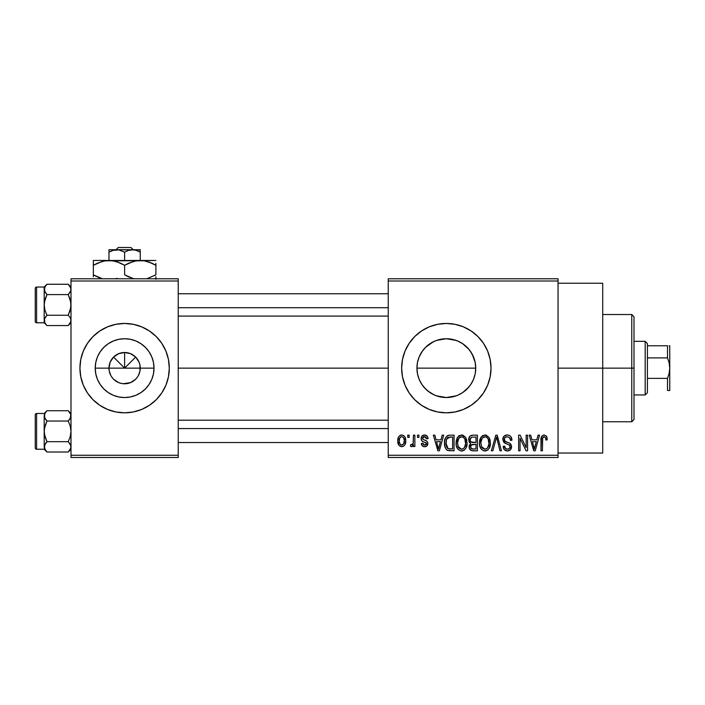 <?xml version="1.0" encoding="UTF-8"?>
<svg xmlns="http://www.w3.org/2000/svg" width="705" height="705" viewBox="0 0 705 705"><rect width="100%" height="100%" fill="white"/><g stroke="black" fill="none" stroke-linecap="round" stroke-linejoin="round"><path stroke-width="1.06" d="M110.923 375.695L109.275 371.191L108.975 368.142A15.642 15.642 0 0 0 124.618 383.776A15.642 15.642 0 0 0 140.251 368.142L154.016 368.142A29.398 29.398 0 0 1 124.618 397.541A29.398 29.398 0 0 1 95.219 368.142L140.251 368.142A15.642 15.642 0 0 1 124.618 383.776A15.642 15.642 0 0 1 108.975 368.142L110.165 362.158L113.558 357.082L118.634 353.69L124.618 352.5L124.618 368.142L135.677 357.082L139.061 362.158L139.951 365.084L139.951 371.191L138.312 375.695M120.009 383.079L122.406 383.617M123.322 383.723L130.601 382.586L127.667 383.476L122.573 383.643M117.206 381.916L118.634 382.586L113.558 379.202L111.61 376.831M114.677 380.215L115.928 381.141M112.518 378.047L113.558 379.202M156.228 399.717A44.679 44.679 0 0 0 165.895 385.256L168.442 376.858L169.297 368.142A44.679 44.679 0 0 1 124.618 412.822A44.679 44.679 0 0 1 79.929 368.142A44.679 44.679 0 0 0 99.766 405.278M79.929 368.142A44.679 44.679 0 0 1 124.618 323.454A44.679 44.679 0 0 1 169.297 368.142L168.442 359.418L165.895 351.037L161.771 343.317L156.21 336.541L149.442 330.989L141.714 326.856L133.333 324.318L124.618 323.454L115.902 324.318L107.513 326.856L99.793 330.989L93.025 336.541L87.464 343.317L83.331 351.037L80.793 359.418L79.929 368.142L80.793 376.858L83.331 385.238L87.464 392.967L93.025 399.735L99.793 405.296A44.679 44.679 0 0 0 124.591 412.822L133.333 411.967L141.714 409.42L149.442 405.296A44.679 44.679 0 0 0 156.193 399.753L161.771 392.967L165.895 385.238M124.644 412.822A44.679 44.679 0 0 0 149.416 405.305M472.209 354.183L475.161 362.344L475.734 368.142L475.152 373.95L475.734 368.142A29.398 29.398 0 0 1 446.336 397.541A29.398 29.398 0 0 1 416.937 368.142L417.519 373.967L419.211 379.484L421.934 384.542L419.175 379.387L417.501 373.879L416.937 368.142L417.51 362.344L418.805 357.823M470.173 350.931L473.496 356.889L475.17 362.405L475.734 368.142L475.17 373.879L473.496 379.387L470.737 384.542L472.244 382.039M456.373 395.778L446.344 397.541L452.161 396.959L457.66 395.276L462.718 392.553L469.028 386.833M423.635 386.825L427.671 390.861L433.892 394.782M491.015 368.142A44.679 44.679 0 0 0 446.336 323.454A44.679 44.679 0 0 0 401.647 368.142A44.679 44.679 0 0 1 446.336 323.454A44.679 44.679 0 0 1 491.015 368.142L490.16 359.418L487.613 351.037L483.489 343.317L477.928 336.541L471.16 330.989L463.432 326.856L455.051 324.318L446.336 323.454L437.62 324.318L429.239 326.856L421.511 330.989L414.743 336.541L409.182 343.317L405.049 351.037L402.511 359.418L401.647 368.142L402.511 376.858A44.679 44.679 0 0 0 421.493 405.278L429.239 409.42L437.62 411.967L446.336 412.822A44.679 44.679 0 0 0 455.033 411.967L463.432 409.42L471.16 405.296L477.928 399.735L483.489 392.967L487.613 385.238L490.16 376.858L491.015 368.142A44.679 44.679 0 0 1 446.336 412.822A44.679 44.679 0 0 1 401.647 368.142A44.679 44.679 0 0 0 402.502 376.831M421.528 405.305A44.679 44.679 0 0 0 437.594 411.958M437.638 411.967A44.679 44.679 0 0 0 446.309 412.822M455.069 411.958A44.679 44.679 0 0 0 477.92 399.744M558.043 368.142L602.722 368.142L602.722 283.243L602.722 368.142L558.043 368.142M178.233 368.142L388.243 368.142L178.233 368.142M121.568 383.476L118.634 382.586M137.616 376.831L135.677 379.202L130.601 382.586M140.251 368.142L124.618 368.142L113.558 357.082L124.618 368.142L124.618 352.5L130.601 353.69L135.677 357.082L131.306 361.454L124.618 368.142L108.975 368.142A15.642 15.642 0 0 1 124.618 352.5A15.642 15.642 0 0 1 140.251 368.142A15.642 15.642 0 0 0 124.618 352.5A15.642 15.642 0 0 0 108.975 368.142L95.219 368.142L95.783 362.405L97.449 356.889L100.172 351.804L103.829 347.353L108.279 343.696L113.364 340.973L118.881 339.299L124.618 338.735L130.354 339.299L135.871 340.973L140.947 343.696L145.406 347.353L149.063 351.804L151.778 356.889L153.452 362.405L154.016 368.142L153.452 373.879L151.778 379.387L149.063 384.472L145.406 388.931L140.947 392.588L135.871 395.302L130.354 396.977L124.618 397.541L118.881 396.977L113.364 395.302L108.279 392.588L103.829 388.931L100.172 384.472L97.449 379.387L95.783 373.879L95.219 368.142A29.398 29.398 0 0 1 124.618 338.735A29.398 29.398 0 0 1 154.016 368.142L140.251 368.142M417.501 362.379L416.937 368.142L417.51 373.914M418.832 378.541L417.519 373.985M420.436 382.057L419.211 379.493M422.568 385.441L421.934 384.542M429.98 392.57L429.477 392.227M425.758 389.134L421.89 384.472M470.781 384.472L467.107 388.949L462.665 392.588L457.589 395.302L452.072 396.977L446.336 397.541L436.369 395.796M446.336 397.541L440.599 396.977L435.029 395.276M458.893 394.721L457.624 395.285M463.229 392.2L462.727 392.544M470.737 384.542L470.12 385.423M475.152 373.95L473.822 378.576M388.243 278.775L558.043 278.775L388.243 278.775L388.243 281.004L558.043 281.004L558.043 455.271L388.243 455.271L388.243 278.775M388.243 457.501L558.043 457.501L558.043 278.775L558.043 281.004L388.243 281.004L388.243 455.271L558.043 455.271L558.043 457.501L388.243 457.501L388.243 455.271L388.243 457.501M407.746 435.161L407.746 437.4L409.164 437.4L409.164 435.161L407.746 435.161L407.746 437.4L409.164 437.4L409.164 435.161L407.746 435.161M417.492 435.161L417.492 437.4L418.911 437.4L418.911 435.161L417.492 435.161L417.492 437.4L418.911 437.4L418.911 435.161L417.492 435.161M442.202 435.161L440.977 439.832L436.051 439.832L434.826 435.161L433.337 435.161L437.875 450.803L439.365 450.803L443.692 435.161L442.202 435.161L440.977 439.832L436.051 439.832L434.826 435.161L433.337 435.161L437.875 450.803L439.365 450.803L443.692 435.161L442.202 435.161M465.652 437.417L462.797 435.117L459.211 435.602L457.131 437.981L456.153 441.497L456.338 445.657L458.135 449.455L460.885 450.953L464.154 450.195L465.952 448.133L467.001 444.159L466.736 439.99L465.652 437.417L461.563 434.959L457.492 437.347L456.082 442.969C455.835 447.305 457.66 449.984 461.555 451.006C465.529 449.957 467.362 447.208 467.054 442.775L465.652 437.417M489.006 437.417L486.159 435.117L482.572 435.602L480.484 437.981L479.515 441.497L479.691 445.657L481.497 449.455L484.238 450.953L487.508 450.195L489.305 448.133L490.354 444.159L490.09 439.99L489.006 437.417L484.925 434.959L480.854 437.347L479.444 442.969C479.197 447.305 481.022 449.984 484.917 451.006C488.882 449.957 490.715 447.208 490.407 442.775L489.006 437.417M507.23 434.959L504.004 436.228L502.797 439.497L504.013 442.59L509.882 445.437L509.75 448.054L507.961 449.147L505.705 448.662L504.621 446.133L503.203 446.336L504.313 449.649L507.485 451.006L510.464 449.781L511.477 445.939L509.918 443.33L504.877 441.189L504.41 438.378L505.494 437.153L507.794 436.853L509.6 437.858L510.517 440.449L511.936 440.237L510.737 436.518L509.169 435.329L507.23 434.959C504.436 435.152 502.956 436.668 502.797 439.497L504.956 443.216L509.662 445.075L510.112 446.67C509.988 448.31 509.098 449.138 507.441 449.182C505.626 449.032 504.692 448.019 504.621 446.133L503.203 446.336C503.299 449.182 504.727 450.733 507.485 451.006C510.076 450.786 511.425 449.358 511.53 446.723C511.389 444.361 510.129 442.934 507.759 442.423C505.767 442.22 504.586 441.233 504.216 439.471C504.366 437.726 505.326 436.827 507.098 436.792C509.257 437.012 510.394 438.228 510.517 440.449L511.936 440.237C511.874 437.056 510.305 435.293 507.23 434.959M538.065 435.161L536.84 439.832L531.923 439.832L530.689 435.161L529.199 435.161L533.738 450.803L535.236 450.803L539.563 435.161L538.065 435.161L536.84 439.832L531.923 439.832L530.689 435.161L529.199 435.161L533.738 450.803L535.236 450.803L539.563 435.161L538.065 435.161M402.511 376.858L405.049 385.238L409.182 392.967L414.743 399.735L421.511 405.296M446.336 412.822L455.051 411.967M546.428 436.069L543.766 434.985L541.484 436.765L540.982 450.803L542.401 450.803L542.691 437.726L544.639 436.871L545.503 437.77L545.855 440.035L547.274 439.832L546.56 436.272L544.198 434.959C541.704 435.593 540.629 437.338 540.982 440.184L540.982 450.803L542.401 450.803L542.603 437.972L544.137 436.792C545.485 437.303 546.058 438.387 545.855 440.035L547.274 439.832L546.428 436.069M526.159 435.161L526.159 447.684L520.167 435.161L518.642 435.161L518.642 450.803L520.061 450.803L520.061 438.263L526.062 450.803L527.578 450.803L527.578 435.161L526.159 435.161L526.159 447.684L520.167 435.161L518.642 435.161L518.642 450.803L520.061 450.803L520.061 438.263L526.062 450.803L527.578 450.803L527.578 435.161L526.159 435.161M495.826 435.161L491.359 450.803L492.848 450.803L496.602 436.994L499.951 450.803L501.422 450.803L497.21 435.161L495.826 435.161L491.359 450.803L492.848 450.803L496.602 436.994L499.951 450.803L501.422 450.803L497.21 435.161L495.826 435.161M473.002 435.161L470.402 435.769L468.913 437.972L469.089 441.973L470.614 443.595L469.283 445.481L469.336 448.415L471.442 450.601L477.408 450.803L477.408 435.161L473.002 435.161C470.147 435.285 468.702 436.818 468.675 439.753L470.614 443.595L469.081 446.873C469.213 449.393 470.508 450.698 472.993 450.803L477.408 450.803L477.408 435.161L473.002 435.161M449.887 435.161L447.278 435.769L445.534 437.796L444.555 441.718L444.864 446.432L446.124 449.226L447.569 450.407L454.055 450.803L454.055 435.161L449.887 435.161C445.93 435.99 444.132 438.625 444.502 443.066C444.229 446.291 445.331 448.768 447.816 450.513L454.055 450.803L454.055 435.161L449.887 435.161M424.586 434.959L422.039 436.007L421.149 438.633L421.978 441.057L426.322 443.198L426.278 444.353L424.921 445.102L423.282 444.617L422.771 443.286L421.352 443.489L422.286 445.851L424.648 446.741L426.983 445.851L427.794 442.828L426.516 440.907L422.938 439.382L422.7 437.629L423.423 436.818L424.921 436.624L426.04 437.223L426.631 438.818L428.058 438.616L427.08 436.025L424.586 434.959C422.365 435.144 421.22 436.369 421.149 438.633C421.238 440.616 422.304 441.788 424.348 442.141L425.97 442.784L426.428 443.727L424.595 445.119L422.771 443.286L421.352 443.489C421.528 445.534 422.63 446.618 424.648 446.741C426.675 446.626 427.75 445.542 427.856 443.498C427.6 441.524 426.428 440.361 424.339 440.008L422.938 439.382L422.568 438.351L424.489 436.589L426.631 438.818L428.058 438.616C427.873 436.386 426.719 435.17 424.586 434.959M413.43 435.161L413.289 442.81L412.61 444.388L410.795 444.502L410.389 446.133L411.359 446.697L412.645 446.283L413.43 444.723L413.43 446.538L414.857 446.538L414.857 435.161L413.43 435.161L413.165 443.383L411.817 444.714L410.795 444.502L410.389 446.133L411.738 446.741L413.43 444.723L413.43 446.538L414.857 446.538L414.857 435.161L413.43 435.161M401.753 434.959L399.85 435.531L398.536 437.038L397.796 440.969L398.863 445.163L401.753 446.741L403.63 446.186L404.943 444.714L405.71 440.854L404.934 436.994L403.621 435.523L401.753 434.959C398.836 435.708 397.514 437.708 397.796 440.969C397.585 444.115 398.907 446.036 401.753 446.741C404.635 446.018 405.957 444.062 405.71 440.854C405.948 437.655 404.626 435.69 401.753 434.959M422.506 350.914L419.175 356.889L417.501 362.405L416.937 368.142L475.734 368.142L416.937 368.142A29.398 29.398 0 0 1 446.336 338.735A29.398 29.398 0 0 1 475.734 368.142L475.161 362.344L473.478 356.853M462.727 343.732L463.229 344.075M457.624 340.991L459.078 341.643M462.691 343.705L457.668 341.008M436.624 340.383L446.318 338.735L456.117 340.409M446.318 338.735L440.572 339.308M429.98 343.705L435.082 340.973L440.599 339.299L446.336 338.735L452.072 339.299L457.589 340.973L462.665 343.696L467.124 347.353L470.781 351.804M433.46 341.705L425.661 347.239M419.193 356.836L420.532 354.042M70.993 457.501L178.233 457.501L178.233 455.271L70.993 455.271L70.993 281.004L178.233 281.004L178.233 455.271L178.233 278.775L70.993 278.775L178.233 278.775L178.233 281.004L70.993 281.004L70.993 278.775L70.993 455.271L178.233 455.271L178.233 457.501L70.993 457.501L70.993 455.271L70.993 457.501M99.793 405.296L107.513 409.42L115.902 411.967L124.618 412.822M149.442 405.296L156.21 399.735M602.722 453.033L602.722 368.142L602.722 453.033L558.043 453.033M483.489 343.317L477.928 336.541M405.049 351.037L402.511 359.418M483.489 392.967L487.613 385.238M421.89 351.804L425.547 347.353L429.997 343.696M435.082 395.302L429.997 392.588L425.547 388.931M419.211 356.783L421.934 351.742M425.564 347.336L423.643 349.442M440.537 339.317L434.994 341.008M469.036 349.46L462.718 343.723M473.469 356.809L470.746 351.751M169.297 368.142A44.679 44.679 0 0 0 156.228 336.558M156.193 336.532A44.679 44.679 0 0 0 149.46 330.998M149.416 330.971A44.679 44.679 0 0 0 124.644 323.454M124.591 323.454A44.679 44.679 0 0 0 99.81 330.971M99.766 330.998A44.679 44.679 0 0 0 83.34 351.028M168.442 359.418L165.895 351.037M80.793 376.858L83.331 385.238M111.61 359.453L110.923 360.59M113.558 357.082L112.518 358.228M117.065 354.448L115.928 355.135M133.307 355.135L132.17 354.448M135.677 357.082L134.523 356.034M138.312 360.59L137.616 359.453M547.115 437.884L546.868 436.941M543.176 437.118L543.625 436.871M545.785 439.012L545.829 439.523M535.033 446.212L534.381 449.173L532.407 441.665L536.364 441.665L534.381 449.173L532.407 441.665L536.364 441.665L534.839 446.944M509.169 435.329L508.217 435.047M505.476 435.241L504.004 436.228M508.464 449.041L507.961 449.147M506.296 448.988L505.705 448.662M511.477 445.939L511.292 445.181M504.234 439.779L504.234 439.189M509.6 437.858L510.27 439.074M510.429 439.753L510.517 440.449M486.159 435.117L485.551 435.003M480.008 439.109L479.603 440.775M483.577 450.803L484.238 450.953M485.604 450.962L486.274 450.803M487.508 450.195L488.045 449.764M484.617 449.164L482.784 448.398L481.7 447.076L480.863 443.013C480.607 439.682 481.964 437.602 484.934 436.792C487.834 437.549 489.182 439.541 488.988 442.749C489.314 446.195 487.948 448.336 484.908 449.182L481.462 446.547L480.872 442.493L482.229 438.113L485.181 436.8L486.82 437.382L488.142 438.871L488.953 443.815L487.675 447.816L485.957 449.023L484.335 449.129M470.402 435.769L469.741 436.377M469.451 445.04L469.169 445.939M469.336 448.415L469.671 449.129M470.164 438.968L471.504 437.188L475.99 436.994L475.99 442.476L473.178 442.476C471.24 442.564 470.209 441.656 470.094 439.744L471.504 437.188L475.99 436.994L475.99 442.476L470.931 441.894L470.138 440.334L470.394 438.228M472.676 448.953L470.684 447.71L470.984 445.014L475.99 444.3L475.99 448.979L473.513 448.979C471.654 449.182 470.649 448.398 470.508 446.618L471.83 444.45L475.99 444.3L475.99 448.979L472.394 448.926M470.561 445.93L470.79 445.296M462.797 435.117L461.881 434.976M456.25 440.775L456.153 441.497M457.237 448.195L457.651 448.856M462.242 450.962L462.921 450.803M464.154 450.195L464.692 449.764M461.264 449.164L459.898 448.732L458.347 447.076L457.501 443.013C457.245 439.682 458.602 437.602 461.581 436.792C464.472 437.549 465.82 439.541 465.626 442.749C465.952 446.195 464.595 448.336 461.546 449.182L458.109 446.547L457.501 443.013L458.876 438.113L461.828 436.8L463.458 437.382L464.789 438.871L465.6 443.815L464.322 447.816L462.603 449.023L460.973 449.129M448.539 435.293L447.887 435.478M444.52 442.387L444.511 443.612M446.882 449.993L447.569 450.407M449.579 450.795L450.063 450.803M446.001 444.652L446.494 439.268L450.072 436.994L452.628 436.994L452.628 448.979L448.089 448.662L445.93 443.092L446.494 439.268L447.842 437.461L452.628 436.994L452.628 448.979L449.085 448.918L447.446 448.213L446.291 446.195L445.93 443.092M439.171 446.212L438.519 449.173L436.536 441.665L440.493 441.665L438.519 449.173L436.536 441.665L440.493 441.665L438.977 446.944M423.731 441.929L424.348 442.141M424.648 446.741L425.291 446.697M426.225 440.748L425.608 440.475M422.586 438.105L422.7 437.629M423.758 436.686L424.489 436.589M411.817 444.714L413.077 443.674M401.251 434.994L400.757 435.1M401.048 436.712L401.718 436.589C403.648 437.206 404.511 438.625 404.291 440.854C404.511 443.048 403.674 444.467 401.788 445.119C399.858 444.502 398.995 443.084 399.215 440.854C399.004 438.669 399.832 437.25 401.718 436.589L403.48 437.541L404.273 440.167L403.842 443.542L401.965 445.111L400.026 444.168L399.233 441.55L399.664 438.166L401.374 436.615M534.513 448.424L534.381 449.173M533.8 446.758L533.579 445.957M482.361 448.01L482 447.56M459.008 448.01L458.647 447.56M445.939 442.608L445.957 442.123M447.014 438.246L447.842 437.461M438.792 447.684L438.642 448.424M438.519 449.173L438.307 448.248M631.768 368.142L631.768 421.757L631.768 368.142L602.722 368.142L631.768 368.142L631.768 314.518L631.768 368.142L634.007 368.142L631.768 368.142M634.007 419.528L634.007 368.142L634.007 419.528L631.768 421.757L602.722 421.757M634.007 316.757L634.007 368.142L634.007 316.757L631.768 314.518L602.722 314.518M70.791 321.753L68.226 325.56L70.791 321.753L70.8 319.057L70.8 321.727L70.8 319.057L69.91 317.232L70.791 319.039M44.186 290.055L44.186 287.032L36.59 287.041L36.59 322.784L44.186 322.784L46.953 325.56L44.961 323.049L46.953 325.56L68.226 325.56L70.993 322.793L68.226 325.56L46.953 325.56L44.961 323.057L44.389 319.057L46.953 315.232L44.961 310.218L44.186 304.912L44.961 299.599L46.953 294.593L44.389 290.786L44.953 292.082L44.186 289.429L44.389 290.768L44.961 286.776L44.186 289.429L44.186 322.793L36.59 322.784A1.339 1.339 0 0 1 35.25 321.445L35.25 288.38A1.339 1.339 0 0 1 36.59 287.041L44.186 287.041L46.953 284.265L44.961 286.768L46.953 284.265L44.961 286.768L46.953 284.265L68.226 284.265L46.953 284.265L44.186 287.032L44.186 301.423M69.91 292.593L70.791 290.777L68.226 294.593L46.953 294.593L68.226 294.593L70.227 299.607L70.993 304.912L70.227 310.226L68.226 315.232L46.953 315.232L68.226 315.232L70.218 317.726L68.226 315.232L70.791 307.609L70.8 302.225L68.226 294.593L70.218 292.099M46.16 316.087L44.389 319.048L46.953 315.232L44.961 310.218L44.186 304.912L44.186 319.77M44.186 308.402L44.389 302.216L46.953 294.593L44.97 292.099M70.993 287.032L68.226 284.265L70.791 288.072L70.8 290.768M68.226 325.56L70.474 322.573M35.25 321.445A1.339 1.339 0 0 0 36.59 322.784L36.59 287.041A1.339 1.339 0 0 0 35.25 288.38L35.25 321.127M44.186 320.317L44.186 322.793M44.706 322.573L44.186 320.396L44.961 317.743M44.389 288.098L44.953 292.082M70.474 287.252L68.226 284.265L70.791 288.081M178.233 307.715L388.243 307.715L178.233 307.715M388.243 428.57L178.233 428.57L388.243 428.57M645.172 341.326L647.41 343.564L647.41 345.794L647.41 343.564L645.172 341.326L634.007 341.326L645.172 341.326L645.172 394.95L634.007 394.95L645.172 394.95L645.172 341.326M647.41 392.711L645.172 394.95L647.41 392.711L647.41 390.482L647.41 392.711M647.41 357.902L647.41 378.373L647.41 345.794L647.41 357.902L667.512 357.902L669.151 362.925L669.75 368.142L669.142 373.368L667.512 378.373L647.41 378.373L647.41 390.482L647.41 378.373L667.512 378.373L667.512 390.482L669.75 390.482L667.512 390.482L667.512 378.373L669.142 373.368L669.75 368.142L669.75 390.482L669.142 390.482L669.75 390.482L669.75 345.794L669.142 345.794L669.75 345.794L669.75 368.142L669.151 362.925L667.512 357.902L667.512 345.794L647.41 345.794L667.512 345.794L667.512 357.902L647.41 357.902M667.512 390.482L669.151 390.482M669.151 345.794L669.591 345.794M44.186 320.396L44.389 319.057M46.953 284.265L44.706 287.252M44.186 289.429L44.389 290.768M70.993 413.491L68.226 410.724L46.953 410.724L44.186 413.491L36.59 413.491L36.59 449.235L44.186 449.235L36.59 449.235A1.339 1.339 0 0 1 35.25 447.895L35.25 414.831A1.339 1.339 0 0 1 36.59 413.491L44.186 413.491L46.953 410.724L68.226 410.724L70.791 414.522L70.8 417.219L68.226 421.044L70.227 426.058L70.993 431.363L70.227 436.677L68.226 441.691L70.218 444.185L70.993 446.847L70.227 449.499L68.226 452.011L70.791 448.195L68.226 452.011L46.953 452.011L44.961 449.517L44.389 445.516L46.953 441.691L44.961 436.677L44.186 431.363L44.961 426.049L46.953 421.044L44.389 417.237L44.953 418.532L44.186 415.88L44.389 417.219L44.961 413.227L44.186 415.88L44.186 446.23M44.706 449.023L46.953 452.011L68.226 452.011L70.993 449.244L68.226 452.011L70.791 448.204L70.8 445.516L69.91 443.683L70.791 445.489M46.953 410.724L44.706 413.703M46.16 442.537L44.389 445.498L46.953 441.691L68.226 441.691L46.953 441.691L44.389 434.06L44.186 427.882M46.16 420.198L44.961 418.55L46.16 420.198M69.91 419.052L68.226 421.044L46.953 421.044L68.226 421.044L70.227 426.058L70.993 431.363L70.227 436.677L68.226 441.691L70.8 445.516L70.8 448.186M44.186 416.505L44.186 446.847L44.389 448.186L44.953 444.194L44.389 448.195L46.953 452.011L44.186 449.235M44.186 434.853L44.389 428.666L46.953 421.044L44.389 417.237L44.953 418.532L44.389 414.549M35.25 447.895A1.339 1.339 0 0 0 36.59 449.235L36.59 413.491A1.339 1.339 0 0 0 35.25 414.831L35.25 447.578M70.474 413.703L68.226 410.724L70.791 414.522L70.227 418.541M70.993 415.959L70.791 414.54M44.961 444.185L44.389 445.489M68.226 452.011L70.218 449.517M44.186 415.88L44.389 417.219M70.474 449.023L70.227 449.499M70.993 415.88L70.8 417.219M118.299 247.499L130.936 247.499L118.299 247.499L115.964 249.729L118.299 247.499M133.271 249.729L130.936 247.499L133.271 249.729M135.598 250.152L140.251 252.152L136.462 250.407L140.251 252.152L140.251 260.453L140.251 249.729L132.434 249.729L136.453 250.398L140.251 252.152L140.251 250.407M113.699 250.134L118.819 249.905L124.618 252.152L124.618 260.453L124.618 252.152L128.398 250.407L133.553 249.781M108.975 249.729L108.975 260.453L108.975 252.152L112.756 250.407L118.819 249.905L124.618 252.152L128.398 250.407L132.434 249.729L108.975 249.729L140.251 249.905M113.452 250.196L108.975 252.152L108.975 249.905L108.975 252.152L112.756 250.407M102.789 261.255L108.975 260.453L93.342 260.453L155.893 260.453L136.171 260.806L144.305 260.797L152.165 263.344L148.332 261.811L155.893 265.291L152.165 263.344L155.893 265.291L155.893 274.827L146.772 278.775L155.893 274.827L155.893 263.344M134.065 261.255L140.251 260.453L144.305 260.797L152.165 263.344M128.645 263.203L136.144 260.815M127.041 276.14L133.73 278.775L124.618 274.827L124.618 265.291L120.89 263.344L117.03 261.811L124.618 265.291L124.618 274.827L129.341 277.224M115.497 278.775L117.056 278.308L115.497 278.775M115.303 261.291L113.056 260.806M136.206 260.797L104.93 260.797L113.02 260.797L117.012 261.802L124.618 265.291L133.747 261.344M97.369 263.203L104.869 260.815L108.975 260.453L113.02 260.797L119.885 262.894M93.342 260.453L93.342 274.827L100.921 278.308L97.061 276.774M93.342 276.774L93.342 274.827L102.454 278.775L93.342 274.827L93.342 265.291L102.454 261.344M155.893 279.321L155.893 276.774M124.618 265.291L128.345 263.344M93.342 263.344L93.342 265.291L97.343 263.212M94.955 264.393L93.342 265.291M115.259 261.282L108.975 260.453M122.194 263.978L120.881 263.344M155.893 265.291L153.399 263.943M128.345 276.783L124.618 274.827M93.342 274.827L95.827 276.175M154.28 275.726L155.893 274.827M135.519 250.125L134.488 249.905M558.043 283.243L602.722 283.243M178.233 293.738L388.243 293.738M178.233 316.087L388.243 316.087M388.243 442.537L178.233 442.537M388.243 420.198L178.233 420.198"/></g></svg>
